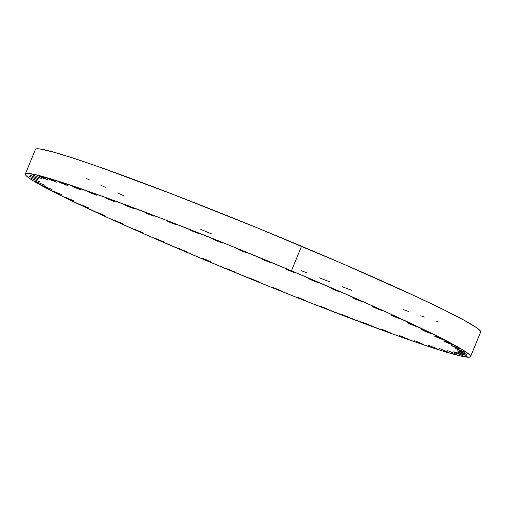 <?xml version="1.0" encoding="UTF-8"?>
<svg xmlns="http://www.w3.org/2000/svg" width="506" height="506" viewBox="0 0 506 506"><rect width="100%" height="100%" fill="white"/><g stroke="black" fill="none" stroke-linecap="round" stroke-linejoin="round"><path stroke-width="0.76" d="M258.383 281.659L249.35 277.908L258.383 281.659M282.348 291.342L273.31 287.591L282.348 291.342M305.934 300.728L296.902 296.978L305.934 300.728M328.849 309.691L319.811 305.94L328.849 309.691M350.803 318.122L341.765 314.365L350.803 318.122M371.518 325.908L362.479 322.158L371.518 325.908M390.74 332.954L381.701 329.204L390.74 332.954M408.215 339.178L399.177 335.427L408.215 339.178M423.737 344.491L414.699 340.74L423.737 344.491M437.102 348.836L428.063 345.086L437.102 348.836M448.145 352.157L439.107 348.406L448.145 352.157M456.728 354.402L447.69 350.652L456.728 354.402M457.373 353.561L453.705 351.803L459.157 353.789L455.729 352.429L453.787 351.796L455.729 352.853L462.06 355.37L459.157 353.789L462.826 355.547L457.373 353.561L457.55 353.131L457.373 353.561M460.738 353.605L457.07 351.847L462.522 353.833L459.1 352.467L457.158 351.834L459.094 352.891L466.108 355.598L462.522 353.833L466.197 355.585L460.738 353.605L460.915 353.169L460.738 353.605M461.421 352.53L457.753 350.772L463.205 352.758L459.777 351.398L457.841 350.766L459.777 351.822L466.791 354.529L463.205 352.758L466.874 354.516L461.421 352.53L461.598 352.1L461.421 352.53M459.41 350.361L455.735 348.602L461.187 350.588L457.766 349.229L455.824 348.596L457.766 349.652L464.091 352.17L461.187 350.588L464.862 352.347L459.41 350.361L459.587 349.931L459.41 350.361M454.723 347.122L451.055 345.364L456.507 347.35L453.079 345.984L451.137 345.358L453.079 346.414L459.404 348.931L456.507 347.35L460.175 349.108L454.723 347.122L454.9 346.692L454.723 347.122M447.424 342.853L443.756 341.095L449.208 343.074L445.786 341.714L443.844 341.082L445.78 342.138L452.794 344.845L449.208 343.074L452.876 344.833L447.424 342.853L447.601 342.417L447.424 342.853M437.608 337.603L433.939 335.845L439.391 337.831L435.97 336.465L434.028 335.839L435.963 336.895L442.295 339.412L439.391 337.831L443.06 339.589L437.608 337.603L437.785 337.173L437.608 337.603M425.394 331.443L421.726 329.684L427.178 331.67L423.756 330.31L421.814 329.678L423.75 330.734L430.081 333.252L427.178 331.67L430.853 333.429L425.394 331.443L425.571 331.013L425.394 331.443M410.942 324.454L407.273 322.695L412.725 324.681L409.297 323.315L407.355 322.784L409.297 323.739L415.628 326.262L412.725 324.681L416.394 326.44L410.942 324.454L411.119 324.023L410.942 324.454M394.427 316.718L390.758 314.96L396.211 316.939L392.782 315.58L390.841 314.947L392.782 316.003L399.791 318.71L396.211 316.939L399.879 318.698L394.427 316.718L394.604 316.282L394.427 316.718M376.059 308.331L372.384 306.573L377.843 308.559L374.415 307.193L372.473 306.566L374.415 307.623L380.74 310.14L377.843 308.559L381.511 310.317L376.059 308.331L376.236 307.901L376.059 308.331M356.066 299.407L352.397 297.648L357.85 299.628L354.421 298.268L352.48 297.636L354.421 298.692L361.429 301.399L357.85 299.628L361.518 301.386L356.066 299.407L356.243 298.97L356.066 299.407M334.706 290.046L331.032 288.287L336.484 290.273L333.062 288.907L331.12 288.281L333.062 289.337L339.387 291.854L336.484 290.273L340.158 292.032L334.706 290.046L334.883 289.615L334.706 290.046M312.24 280.375L308.571 278.616L314.024 280.602L310.595 279.242L308.654 278.61L310.595 279.666L316.927 282.184L314.024 280.602L317.692 282.361L312.24 280.375L312.417 279.945L312.24 280.375M288.958 270.514L285.283 268.756L290.741 270.742L287.313 269.375L285.371 268.749L287.313 269.806L293.638 272.323L290.741 270.742L294.41 272.5L288.958 270.514L289.135 270.084L288.958 270.514M265.144 260.584L261.475 258.832L266.928 260.811L263.5 259.451L261.564 258.819L263.5 259.875L270.514 262.582L266.928 260.811L270.596 262.57L265.144 260.584L265.321 260.154L265.144 260.584M241.109 250.717L237.434 248.958L242.893 250.944L239.464 249.578L237.523 248.946L239.464 250.002L245.79 252.526L242.893 250.944L246.561 252.703L241.109 250.717L241.286 250.287L241.109 250.717M217.144 241.027L213.475 239.268L218.927 241.254L215.499 239.888L213.557 239.363L215.499 240.318L221.83 242.836L218.927 241.254L222.596 243.013L217.144 241.027L217.321 240.597L217.144 241.027M193.558 231.64L189.889 229.888L195.341 231.868L191.913 230.508L189.971 229.876L191.913 230.932L198.921 233.639L195.341 231.868L199.01 233.627L193.558 231.64L193.735 231.21L193.558 231.64M170.642 222.678L166.974 220.92L172.426 222.906L168.998 221.546L167.062 220.913L168.998 221.97L176.006 224.677L172.426 222.906L176.094 224.664L170.642 222.678L170.819 222.248L170.642 222.678M148.688 214.253L145.02 212.495L150.472 214.481L147.05 213.115L145.108 212.488L147.044 213.538L153.375 216.062L150.472 214.481L154.14 216.239L148.688 214.253L148.865 213.823L148.688 214.253M127.974 206.467L124.305 204.709L129.757 206.688L126.329 205.328L124.387 204.797L126.329 205.752L133.337 208.459L129.757 206.688L133.426 208.447L127.974 206.467L128.151 206.031L127.974 206.467M108.758 199.415L105.084 197.656L110.536 199.642L107.114 198.282L105.172 197.65L107.114 198.706L113.439 201.224L110.536 199.642L114.211 201.401L108.758 199.415L108.935 198.984L108.758 199.415M91.276 193.191L87.608 191.439L93.06 193.418L89.632 192.059L87.69 191.527L89.632 192.482L96.64 195.19L93.06 193.418L96.728 195.177L91.276 193.191L91.453 192.761L91.276 193.191M75.755 187.878L72.086 186.119L77.538 188.105L74.116 186.739L72.175 186.113L74.11 187.169L80.441 189.687L77.538 188.105L81.213 189.864L75.755 187.878L75.932 187.448L75.755 187.878M62.39 183.533L58.721 181.774L64.173 183.76L60.752 182.394L58.81 181.768L60.745 182.824L67.077 185.341L64.173 183.76L67.842 185.519L62.39 183.533L62.567 183.102L62.39 183.533M51.346 180.218L47.678 178.46L53.13 180.44L49.708 179.08L47.766 178.447L49.702 179.504L56.716 182.211L53.13 180.44L56.798 182.198L51.346 180.218L51.523 179.782L51.346 180.218M42.763 177.967L39.095 176.208L44.547 178.194L41.125 176.828L39.183 176.202L41.119 177.258L47.45 179.775L44.547 178.194L48.222 179.953L42.763 177.967L42.94 177.536L42.763 177.967M42.118 178.808L33.08 175.057L42.118 178.808M38.753 178.77L29.715 175.019L38.753 178.77M38.07 179.839L29.032 176.088L38.07 179.839M40.088 182.008L31.049 178.257L40.088 182.008M44.768 185.253L35.736 181.496L44.768 185.253M52.067 189.522L43.029 185.772L52.067 189.522M61.884 194.766L52.845 191.015L61.884 194.766M74.097 200.926L65.059 197.176L74.097 200.926M88.55 207.922L79.512 204.165L88.55 207.922M105.065 215.657L96.032 211.906L105.065 215.657M123.432 224.038L114.4 220.287L123.432 224.038M143.426 232.969L134.387 229.218L143.426 232.969M164.792 242.323L155.753 238.573L164.792 242.323M187.252 251.994L178.213 248.244L187.252 251.994M234.348 271.785L225.309 268.035L234.348 271.785M205.17 259.863L201.502 258.104L206.954 260.09L203.526 258.73L201.584 258.098L203.526 259.154L209.857 261.672L206.954 260.09L210.622 261.849L205.17 259.863L205.347 259.433L205.17 259.863M35.388 149.624L36.47 148.84L39.683 148.941L52.365 151.781L72.946 158.043L100.65 167.473L172.894 194.317L258.104 228.219L343.308 264.024L415.527 296.276L443.212 309.489L463.774 320.064L476.431 327.584L479.631 330.108L480.656 332.006A240.603 11.568 -157.7 0 0 301.544 246.226L291.45 270.83A240.603 11.568 22.3 0 1 470.567 356.603A240.603 11.568 22.3 0 1 204.456 259.774L142.945 233.374L106.658 217.169L62.788 196.511L34.87 181.774L29.569 178.416L26.369 175.892L25.3 174.228L26.375 173.444L34.908 174.526L62.858 182.647L106.753 197.878L162.805 218.921L226.188 243.955L291.45 270.83L352.967 297.231L389.253 313.435L433.117 334.093L461.042 348.83L469.543 354.712L470.612 356.376L469.53 357.16L461.004 356.079L444.287 351.506L420.031 343.618L389.158 332.727L312.531 303.682L269.717 286.649L204.456 259.774A240.603 11.568 22.3 0 1 25.344 174.001A240.603 11.568 22.3 0 1 291.45 270.83L301.544 246.226A240.603 11.568 -157.7 0 0 35.433 149.396L25.344 174.001M437.709 321.569L435.957 320.981M424.414 317.053L420.764 315.788M408.943 311.614L403.579 309.685M351.626 290.317L342.328 286.744M329.697 281.842L319.539 277.864M306.8 272.842L301.424 270.704M211.445 233.861L200.762 229.351M124.356 196.012L117.664 192.982M105.982 187.631L100.808 185.234M89.461 179.908L85.969 178.251M480.656 331.999L470.567 356.603"/></g></svg>
